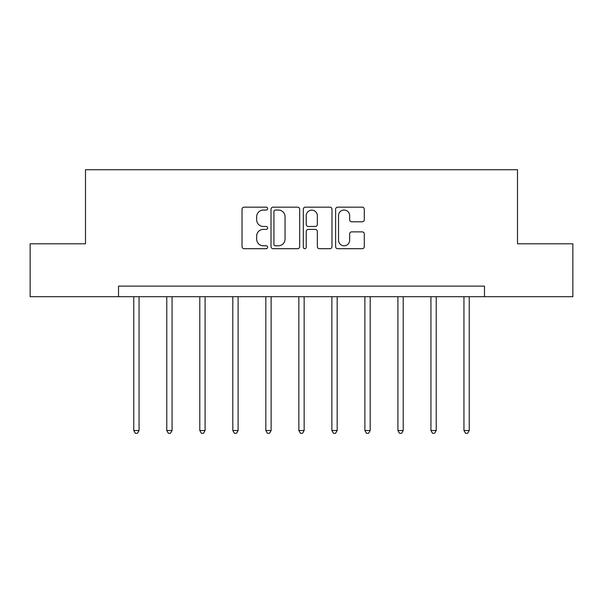 <?xml version="1.0" encoding="UTF-8"?>
<svg xmlns="http://www.w3.org/2000/svg" width="603" height="603" viewBox="0 0 603 603"><rect width="100%" height="100%" fill="white"/><g stroke="black" fill="none" stroke-linecap="round" stroke-linejoin="round"><path stroke-width="0.9" d="M267.634 208.608A1.455 1.455 0 0 0 266.179 207.153L244.109 207.153A2.08 2.08 0 0 0 242.029 209.226L242.029 246.627A2.08 2.08 0 0 0 244.109 248.7L266.179 248.7A1.455 1.455 0 0 0 267.634 247.245A1.455 1.455 0 0 0 266.179 245.79L263.323 245.79A6.648 6.648 0 0 1 256.674 239.142L256.674 236.029A6.648 6.648 0 0 1 263.323 229.381L266.179 229.381A1.455 1.455 0 0 0 267.634 227.926A1.455 1.455 0 0 0 266.179 226.472L263.323 226.472A6.648 6.648 0 0 1 256.674 219.824L256.674 216.711A6.648 6.648 0 0 1 263.323 210.063L266.179 210.063A1.455 1.455 0 0 0 267.634 208.608M362.215 221.798A2.08 2.08 0 0 0 364.295 219.718L364.295 209.226A2.08 2.08 0 0 0 362.215 207.153L337.703 207.153A2.08 2.08 0 0 0 335.622 209.226L335.622 246.627A2.08 2.08 0 0 0 337.703 248.7L362.215 248.7A2.08 2.08 0 0 0 364.295 246.627L364.295 233.949A2.08 2.08 0 0 0 362.215 231.876L351.722 231.876A2.08 2.08 0 0 0 349.65 233.949L349.65 240.235A5.555 5.555 0 0 1 344.094 245.79A5.555 5.555 0 0 1 338.532 240.235L338.532 215.618A5.555 5.555 0 0 1 344.094 210.063A5.555 5.555 0 0 1 349.65 215.618L349.65 219.718A2.08 2.08 0 0 0 351.722 221.798L362.215 221.798M118.52 296.714L30.15 296.714L30.15 243.8L85.498 243.8L85.498 169.722L517.502 169.722L517.502 243.8L572.85 243.8L572.85 296.714L484.48 296.714L484.48 286.131L118.52 286.131L118.52 296.714L484.48 296.714M299.683 209.226A2.08 2.08 0 0 0 297.603 207.153L273.091 207.153A2.08 2.08 0 0 0 271.011 209.226L271.011 246.627A2.08 2.08 0 0 0 273.091 248.7L297.603 248.7A2.08 2.08 0 0 0 299.683 246.627L299.683 209.226M305.397 207.153L329.909 207.153A2.08 2.08 0 0 1 331.989 209.226L331.989 246.627A2.08 2.08 0 0 1 329.909 248.7L319.417 248.7A2.08 2.08 0 0 1 317.344 246.627L317.344 231.462A2.08 2.08 0 0 0 315.263 229.381L308.306 229.381A2.08 2.08 0 0 0 306.226 231.462L306.226 247.245A1.455 1.455 0 0 1 304.771 248.7A1.455 1.455 0 0 1 303.317 247.245L303.317 209.226A2.08 2.08 0 0 1 305.397 207.153M275.375 210.063A1.455 1.455 0 0 0 273.92 211.51L273.92 244.343A1.455 1.455 0 0 0 275.375 245.79L278.39 245.79A6.648 6.648 0 0 0 285.038 239.142L285.038 216.711A6.648 6.648 0 0 0 278.39 210.063L275.375 210.063M317.344 215.723A5.555 5.555 0 0 0 311.781 210.161A5.555 5.555 0 0 0 306.226 215.723L306.226 224.391A2.08 2.08 0 0 0 308.306 226.472L315.263 226.472A2.08 2.08 0 0 0 317.344 224.391L317.344 215.723M133.76 296.714L133.76 430.527L139.052 430.527L139.052 296.714M139.052 430.527L137.461 433.278L135.343 433.278L133.76 430.527M166.775 296.714L166.775 430.527L172.066 430.527L172.066 296.714M172.066 430.527L170.483 433.278L168.365 433.278L166.775 430.527M199.797 296.714L199.797 430.527L205.088 430.527L205.088 296.714M205.088 430.527L203.497 433.278L201.387 433.278L199.797 430.527M232.818 296.714L232.818 430.527L238.11 430.527L238.11 296.714M238.11 430.527L236.519 433.278L234.401 433.278L232.818 430.527M265.833 296.714L265.833 430.527L271.124 430.527L271.124 296.714M271.124 430.527L269.541 433.278L267.423 433.278L265.833 430.527M298.854 296.714L298.854 430.527L304.146 430.527L304.146 296.714M304.146 430.527L302.555 433.278L300.445 433.278L298.854 430.527M331.876 296.714L331.876 430.527L337.167 430.527L337.167 296.714M337.167 430.527L335.577 433.278L333.459 433.278L331.876 430.527M364.89 296.714L364.89 430.527L370.182 430.527L370.182 296.714M370.182 430.527L368.599 433.278L366.481 433.278L364.89 430.527M397.912 296.714L397.912 430.527L403.203 430.527L403.203 296.714M403.203 430.527L401.613 433.278L399.503 433.278L397.912 430.527M430.934 296.714L430.934 430.527L436.225 430.527L436.225 296.714M436.225 430.527L434.635 433.278L432.517 433.278L430.934 430.527M463.948 296.714L463.948 430.527L469.24 430.527L469.24 296.714M469.24 430.527L467.657 433.278L465.539 433.278L463.948 430.527"/></g></svg>
